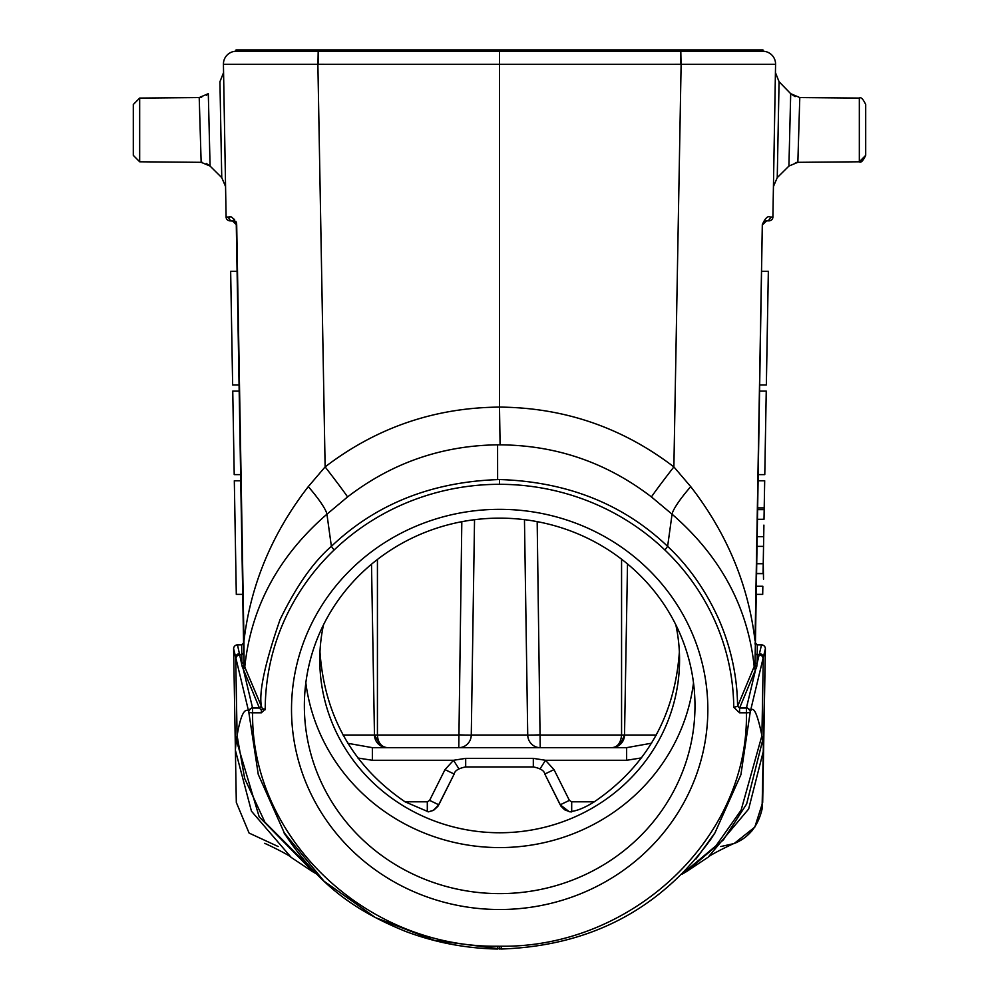 <?xml version="1.0" encoding="UTF-8"?>
<svg xmlns="http://www.w3.org/2000/svg" width="999" height="999" viewBox="0 0 999 999"><rect width="100%" height="100%" fill="white"/><g stroke="black" fill="none" stroke-linecap="round" stroke-linejoin="round"><path stroke-width="1.5" d="M757.279 536.65L763.711 536.65L763.061 573.576L756.643 573.376M763.061 573.438L763.236 563.723L756.805 563.723M757.754 509.652L764.173 509.652L764.21 507.892L764.01 519.28L757.579 519.293M757.117 546.378L763.536 546.378L757.117 546.378M234.315 480.781L236.301 594.368L234.315 480.781L240.747 480.781L240.634 474.612L234.216 474.612L232.755 391.096L239.173 391.096L232.755 391.096L239.173 391.096L239.073 384.927L232.642 384.927L230.657 271.341L232.642 384.927M240.634 474.612L234.216 474.612M865.696 155.369L865.696 104.508C863.061 98.976 860.938 96.828 859.327 98.077L859.327 161.788L865.696 155.369C863.061 160.901 860.938 163.037 859.327 161.788L797.851 162.325L799.787 97.565L859.327 98.077M788.935 165.322L790.696 93.681L795.092 96.628M799.787 97.552L790.696 93.681L779.07 81.743L777.247 177.635L773.438 186.538M779.07 81.743L775.424 72.552M133.304 155.369L139.673 161.788L201.149 162.325L199.213 97.565L139.673 98.077L139.673 161.788L133.304 155.369L133.304 104.508L139.673 98.077L133.304 104.508M201.149 162.325L210.077 166.059L221.753 177.635L210.077 166.059L208.304 93.681L199.213 97.552M225.562 186.538L221.753 177.635L219.93 81.743L223.576 72.552M235.864 222.964L236.276 224.625L232.417 220.841A3.859 3.746 -90 0 1 228.671 217.07L226.099 217.058L223.426 64.311A12.85 12.85 -92.5 0 1 236.026 51.236L235.714 51.249A12.85 12.85 -92.5 0 1 236.026 51.236L235.714 51.249A12.85 12.85 -92.5 0 0 223.426 64.311L317.819 64.311M318.057 51.236L318.057 49.95L236.026 49.95L235.714 51.249M497.589 444.842C554.77 444.73 606.043 462.087 651.448 496.94A38.549 0.949 127.8 0 1 673.875 466.895C622.389 427.547 564.26 407.617 499.5 407.105L499.5 51.236L236.026 51.236M284.228 832.741L258.266 774.437L248.751 711.875A3.859 3.696 -13.6 0 1 252.597 708.054L252.597 712.811A3.859 1.061 179.2 0 1 248.751 711.875L236.001 658.641A3.859 3.696 -13.5 0 1 239.847 654.82L241.82 654.82L241.646 644.867L237.487 644.867A3.859 3.859 0 0 0 233.629 648.788L233.629 648.813A3.859 3.859 -1 0 1 237.487 644.892L242.257 666.795L243.956 664.922L236.276 224.625L237.088 271.341L230.657 271.341M533.316 758.366L465.684 758.366L465.684 766.932L533.316 766.932L533.316 758.366L545.479 760.289L540.072 768.855M319.967 651.947C324.6 716.333 352.947 766.283 405.045 801.81L428.471 811.85L433.216 810.464L438.811 804.807L429.607 800.386L444.992 769.617L454.183 774.038C454.745 770.704 458.578 768.331 465.684 766.932L533.316 766.932C540.434 768.343 544.268 770.716 544.817 774.038L554.008 769.617L569.393 800.386L560.189 804.807L544.817 774.038L561.038 806.243L564.585 809.764L570.092 811.9M627.509 563.948L624.525 735.039L620.391 744.255L615.446 747.102M474.537 519.705L471.266 735.102A12.85 12.488 90 0 1 458.778 747.664L461.813 521.703M466.708 735.102L459.003 734.852M471.266 735.152L466.72 735.027M537.175 521.628L540.222 747.664A12.85 12.488 -90 0 1 527.734 735.102L524.463 519.655M380.731 745.841L374.475 735.039L377.435 735.039C377.922 742.694 381.218 746.902 387.325 747.664A12.85 12.85 0 0 1 374.475 735.039L371.503 564.223M347.839 743.306L372.365 747.664L626.635 747.664L651.573 743.194M532.28 735.027L527.734 735.152M539.997 734.852L532.28 735.102M656.293 735.039L624.525 735.039A12.85 12.85 0 0 1 611.675 747.664C617.469 747.314 620.766 743.106 621.565 735.039L540.222 735.039M641.583 757.879L626.635 760.289L626.635 747.664M571.69 811.9L569.193 811.663C575.936 811.363 584.303 808.079 594.293 801.81C646.39 766.283 674.75 716.333 679.37 651.947M560.189 804.807L569.193 811.663M438.811 804.807L454.183 774.038L437.849 806.405L433.766 810.164L428.471 811.85M465.684 758.366L453.521 760.289L458.928 768.855M372.365 747.664L372.365 760.289L357.854 758.004M323.514 624.812A179.882 172.914 180 0 0 319.78 659.839A179.882 172.914 180 0 0 499.675 832.754A179.882 172.914 180 0 0 679.557 659.839A179.882 172.914 180 0 0 675.824 624.812M305.831 682.854A195.305 187.737 180 0 0 499.675 847.577A195.305 187.737 180 0 0 693.506 682.854M499.675 893.618A195.305 187.737 180 0 0 694.979 705.881A195.305 187.737 180 0 0 499.675 518.144A195.305 187.737 180 0 0 304.358 705.881A195.305 187.737 180 0 0 499.675 893.618M308.279 486.638A38.549 6.156 -132.1 0 1 326.935 514.198L347.552 496.94A38.549 0.949 52.2 0 0 325.125 466.895L308.279 486.638C272.053 533.391 250.612 584.84 243.956 640.971L244.081 665.409L261.338 706.156L259.415 708.054L261.413 706.368C258.741 692.182 264.947 663.286 280.032 619.68C296.091 586.5 313.211 562.062 331.381 546.353C375.961 503.921 432.005 481.655 499.5 479.545C567.082 481.68 623.114 503.958 667.619 546.353C688.811 566.221 705.931 590.659 718.968 619.68C731.068 647.727 737.274 676.61 737.587 706.33L739.585 708.054L739.585 712.811L746.403 712.811A3.859 1.061 0.8 0 0 750.249 711.875L740.908 774.687L714.934 832.891L696.053 858.99M739.585 712.811L733.766 707.304L737.599 706.33L754.183 666.545C747.876 607.042 720.504 556.256 672.065 514.198L651.448 496.94M317.882 64.298L325.125 466.895C376.611 427.547 434.74 407.617 499.5 407.105L500.087 444.817M347.552 496.94C391.82 462.924 441.833 445.554 497.589 444.83L497.627 479.557M681.118 64.311L673.875 466.895L690.721 486.638A38.549 6.156 -47.9 0 0 672.065 514.198L667.619 546.353L664.897 550.012A234.365 225.287 180 0 0 499.5 484.315A234.34 225.262 180 0 0 334.103 550.012A234.228 225.15 180 0 0 265.235 709.115L261.351 712.811L252.597 712.811C250.936 838.623 366.958 947.826 497.814 946.228L499.5 946.253L499.5 949.05L499.5 946.253L501.186 946.228L501.261 948.875M763.523 579.145L763.273 564.06M763.224 563.998L763.099 571.241M763.91 525.112L763.711 536.65M756.268 594.368L762.699 594.368L762.836 586.276L757.105 586.276M757.779 507.892L764.21 507.892L764.685 480.781L758.253 480.781M766.358 384.927L768.343 271.341L766.358 384.927L759.927 384.927M758.366 474.612L764.784 474.612L766.245 391.096L759.827 391.096M756.543 667.195L755.044 664.922L755.232 653.933M753.783 667.507A1.923 1.836 -157.4 0 0 755.694 669.268L756.593 667.207L754.919 665.409L755.456 640.946L755.044 664.922M756.743 666.783L757.017 663.711A1.923 1.848 1 0 1 755.094 661.825M683.141 873.276L716.033 845.728L741.108 810.177L761.912 735.676L763.286 657.479L750.249 711.875M707.729 857.467L686.738 871.453L723.463 839.797L746.64 803.983L762.749 739.909L761.912 735.676C757.429 713.835 753.608 705.606 750.461 710.976L746.615 707.167L746.403 708.054A3.859 3.696 13.6 0 1 750.249 711.725M720.816 846.528L734.128 843.543L754.807 827.11L762.687 802.447L763.611 749.787L762.749 739.909M746.777 835.988L752.047 830.718M708.254 857.067L748.663 808.99L763.598 750.237M316.009 873.438L264.91 822.202L244.68 778.496L237.088 735.676L236.251 739.909L259.178 816.832L313.361 872.115M236.001 658.641L233.629 648.813L235.402 750.299L251.448 811.176L291.283 857.492M236.251 739.909L235.389 749.787L236.313 802.434L249.088 833.066L278.172 846.528M736.95 51.236L762.974 51.236L762.974 49.95L680.943 49.95L680.943 51.236M318.057 49.95L499.5 49.95L499.5 51.236L762.974 51.236A12.85 12.85 92.5 0 1 775.574 64.311L772.901 217.058A3.859 3.859 0 0 1 769.055 220.841L766.583 220.841L762.724 224.625L763.76 222.065M764.784 221.291L766.583 220.841A3.859 3.746 -90 0 0 770.329 217.07L772.901 217.058A3.859 3.859 0 0 1 769.055 220.841M757.354 644.867L755.431 642.906A1.923 1.923 0 0 0 757.354 644.867L757.18 654.82L759.153 654.82L761.513 644.867L757.354 644.867A1.923 1.923 0 0 1 755.431 642.906M755.194 644.442L755.007 642.931M762.736 799.4L763.436 759.415M734.128 843.543C748.763 837.649 758.079 826.185 762.062 809.153L765.371 648.788L763.611 749.787M761.513 644.867A3.859 3.859 0 0 1 765.371 648.788L763.286 657.479A3.859 3.709 -165.8 0 0 759.44 653.658M770.329 217.07C767.831 215.634 765.159 218.157 762.312 224.65L755.456 640.946M756.043 668.306A1.923 1.836 -157.3 0 1 754.183 666.545L754.919 665.409M762.312 224.65L755.044 640.971C748.376 584.802 726.935 533.366 690.721 486.638M711.226 838.636C660.539 909.115 590.546 945.903 501.248 949.025L434.49 940.409L375.449 917.594L324.088 881.255L284.39 833.004M499.675 909.515A208.154 200.087 0 0 1 319.405 609.378A208.154 200.087 0 0 1 679.944 609.378A208.154 200.087 0 0 1 499.675 909.515M244.855 666.545L242.957 668.306L259.415 708.054L252.597 708.054L252.385 707.167L248.539 710.976C244.28 707.816 240.459 716.046 237.088 735.676L235.714 657.479A3.859 3.709 165.8 0 1 239.56 653.658M237.487 644.892L237.487 644.867A3.859 3.859 0 0 0 233.629 648.788M499.5 49.95L680.943 49.95M237.65 51.236L262.05 51.236M775.574 64.311L681.181 64.311M259.49 708.229L261.351 710.039L262.562 709.04L261.338 706.156M244.068 665.409L243.906 661.825L241.983 663.711L241.82 654.82L243.744 652.934M243.856 642.919L243.544 640.946M243.768 653.933L243.956 664.922M242.257 666.783L244.118 665.409M242.957 668.306L242.407 667.207M331.381 546.353L326.935 514.198C278.496 556.231 251.124 607.017 244.817 666.545M262.662 708.84L265.235 709.115M262.6 709.028L265.172 709.74M243.569 642.919A1.923 1.923 0 0 1 241.646 644.867L243.569 642.906L242.732 594.368L236.301 594.368M229.945 220.841A3.859 3.859 0 0 1 226.099 217.058A3.859 3.859 0 0 0 229.945 220.841L233.716 221.066M233.429 220.979L235.252 222.09M243.956 640.971L236.688 224.65C233.841 218.169 231.169 215.634 228.671 217.07L229.882 217.158M232.555 218.044L234.59 219.58M235.889 221.416L236.376 222.615M236.451 222.902L236.613 223.701M243.993 642.931L243.806 644.43M626.635 760.289L545.479 760.289L554.008 769.617M458.778 735.039L377.435 735.039L377.435 559.452M527.734 735.039L471.266 735.039M571.69 811.725L571.69 801.81L594.293 801.81M374.475 735.039L343.057 735.039M621.565 559.19L621.565 735.039L624.525 735.039A12.85 12.85 0 0 1 611.675 747.664M569.393 800.386L571.69 801.81M444.992 769.617L453.521 760.289L372.365 760.289M429.607 800.386L427.31 801.81L427.31 811.663M427.31 801.81L405.045 801.81M746.615 707.167L755.694 669.268L739.585 708.041L737.662 706.156M762.999 658.641A3.859 3.696 13.5 0 0 759.153 654.82L757.017 663.711L757.18 654.82A1.923 1.848 -179 0 1 755.256 653.009M765.371 648.813A3.859 3.859 -179 0 0 761.513 644.892M733.753 707.317A234.103 225.025 180 0 0 664.897 550.012M499.5 479.545L499.5 484.315M331.381 546.366L334.103 550.012M284.24 833.203C319.33 885.951 355.157 910.663 404.982 931.18C434.79 942.494 465.709 948.438 497.752 949.025L497.814 946.228M501.186 946.228C631.793 947.826 748.888 838.323 746.403 712.811L746.403 708.054L739.635 708.054M318.194 51.236L317.957 64.298M680.681 51.236L680.906 64.298L499.5 64.323L318.094 64.298L318.319 51.236M681.043 64.311L680.806 51.236M252.385 707.167L243.306 669.268L245.217 667.507M261.351 710.052L261.351 712.811M756.68 573.576L763.099 573.576M757.754 509.453L764.135 509.453M795.466 162.575L797.564 162.338M777.247 177.635L788.923 166.059L797.851 162.325M208.067 93.918L206.456 95.242M201.648 97.303L199.825 97.54M209.902 165.884L206.318 163.474M202.585 162.425L201.561 162.338M624.437 736.35L622.065 742.382M761.912 271.341L768.343 271.341M682.442 873.988L686.937 871.328M708.266 857.08C709.765 854.907 736.987 841.72 734.228 843.506M311.913 871.24L316.546 873.975M291.283 857.479L312.175 871.403M290.734 857.08C289.223 854.907 262 841.72 264.772 843.506M764.747 221.316L765.571 220.979M755.094 661.226L755.256 652.547M714.947 832.904L709.902 840.621M284.028 832.866L285.614 835.376M764.747 221.303L765.584 220.966M243.906 661.226L243.744 652.547M233.416 220.966L234.253 221.303M756.68 573.626L763.099 573.626"/></g></svg>
